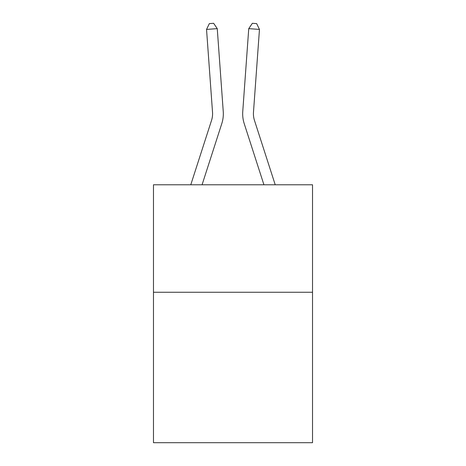 <?xml version="1.0" encoding="UTF-8"?>
<svg xmlns="http://www.w3.org/2000/svg" width="466" height="466" viewBox="0 0 466 466"><rect width="100%" height="100%" fill="white"/><g stroke="black" fill="none" stroke-linecap="round" stroke-linejoin="round"><path stroke-width="0.7" d="M312.523 292.246L312.523 442.7L153.477 442.7L153.477 184.781L312.523 184.781L312.523 292.246L153.477 292.246M190.78 184.781L211.547 120.362A21.494 21.494 0 0 0 212.525 112.219L206.537 29.416L217.255 28.642L223.243 111.444A32.241 32.241 0 0 1 221.775 123.659L202.069 184.781M275.22 184.781L254.453 120.362A21.494 21.494 0 0 1 253.475 112.219L259.463 29.416L248.745 28.642L242.757 111.444A32.241 32.241 0 0 0 244.225 123.659L263.931 184.781M211.547 120.362A21.494 21.494 0 0 0 212.525 112.219A21.494 21.494 0 0 1 211.547 120.362A21.494 21.494 0 0 0 212.525 112.219A21.494 21.494 0 0 1 211.547 120.362A21.494 21.494 0 0 0 212.525 112.219A21.494 21.494 0 0 1 211.547 120.362A21.494 21.494 0 0 0 212.525 112.219A21.494 21.494 0 0 1 211.547 120.362A21.494 21.494 0 0 0 212.525 112.219A21.494 21.494 0 0 1 211.547 120.362M248.745 28.642L242.757 111.444L248.745 28.642L242.757 111.444L248.745 28.642L242.757 111.444L248.745 28.642L242.757 111.444L248.745 28.642L242.757 111.444L248.745 28.642L252.362 23.3L256.65 23.609L259.463 29.416M254.453 120.362A21.494 21.494 0 0 1 253.475 112.219A21.494 21.494 0 0 0 254.453 120.362A21.494 21.494 0 0 1 253.475 112.219A21.494 21.494 0 0 0 254.453 120.362A21.494 21.494 0 0 1 253.475 112.219A21.494 21.494 0 0 0 254.453 120.362A21.494 21.494 0 0 1 253.475 112.219A21.494 21.494 0 0 0 254.453 120.362A21.494 21.494 0 0 1 253.475 112.219M206.537 29.416L209.35 23.609L213.638 23.3L217.255 28.642"/></g></svg>
